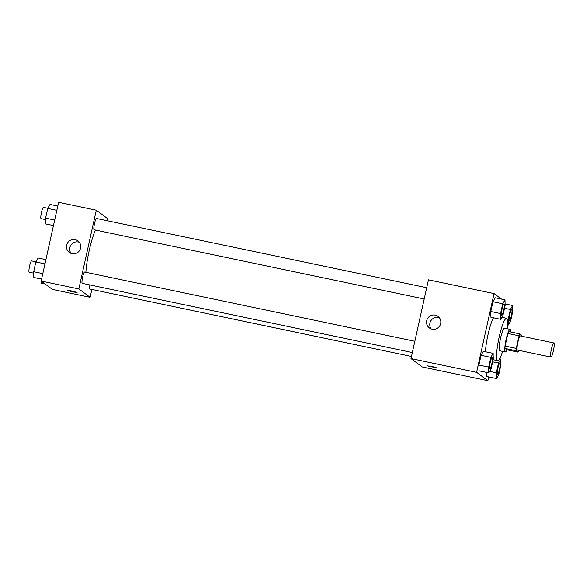 <?xml version="1.0" encoding="UTF-8"?>
<svg xmlns="http://www.w3.org/2000/svg" width="583" height="583" viewBox="0 0 583 583"><rect width="100%" height="100%" fill="white"/><g stroke="black" fill="none" stroke-linecap="round" stroke-linejoin="round"><path stroke-width="0.87" d="M550.811 357.051A7.222 1.144 -78.2 0 1 551.307 349.523A7.222 1.144 -78.2 0 1 553.85 342.95A7.222 1.144 -78.2 0 1 553.486 350.252A7.222 1.144 -78.2 0 1 550.884 357.08A7.222 1.144 -78.2 0 1 550.811 357.051M550.884 357.08L517.391 350.062A7.222 1.144 -78.2 0 1 517.318 350.026A7.222 1.144 -78.2 0 1 517.813 342.505A7.222 1.144 -78.2 0 1 520.357 335.925L553.85 342.95M519.059 335.801L516.268 348.401A10.815 1.713 -78.2 0 0 516.101 350.762L504.936 348.423A10.815 1.713 -78.2 0 1 505.104 346.054L507.895 333.454L519.059 335.801A10.815 1.713 -78.2 0 1 519.839 333.884L521.647 335.225A10.815 1.713 -78.2 0 1 521.603 336.187M516.101 350.762L517.908 352.103A10.815 1.713 -78.2 0 0 518.637 350.325M505.104 346.054L516.268 348.401M504.936 348.423L506.736 349.764L517.908 352.103M507.895 333.454A10.815 1.713 -78.2 0 1 508.675 331.545L519.839 333.884M510.679 331.967A11.551 1.829 101.8 0 0 510.081 329.344A11.551 1.829 101.8 0 0 506.095 339.459A11.551 1.829 101.8 0 0 505.337 351.964A11.551 1.829 101.8 0 0 506.94 349.8M505.337 351.964L499.755 350.791A11.551 1.829 -78.2 0 1 499.631 350.733A11.551 1.829 -78.2 0 1 500.513 338.286A11.551 1.829 -78.2 0 1 504.499 328.178L510.081 329.344M502.59 351.389A21.666 3.425 -78.2 0 1 497.678 360.688A21.666 3.425 -78.2 0 1 497.452 360.578A21.666 3.425 -78.2 0 1 498.939 338.009A21.666 3.425 -78.2 0 1 506.569 318.282A21.666 3.425 -78.2 0 1 507.334 328.768M485.442 351.768A21.666 3.425 -78.2 0 1 493.473 317.801M504.995 299.83L495.222 297.782L492.934 301.754L490.777 311.497L490.901 317.269L500.673 319.316L502.961 315.337L505.118 305.594L504.995 299.83L502.699 303.801L500.542 313.545L500.673 319.316M505.067 303.138L505.031 301.732M501.475 299.086L494.049 293.584L476.588 372.333L487.869 380.706L488.707 376.924M493.116 353.378L483.351 351.33L481.062 355.302L478.898 365.045L479.029 370.817L488.802 372.865L491.09 368.893L493.247 359.15L493.116 353.378L490.828 357.357L488.671 367.093L488.802 372.865M486.696 376.509L486.608 372.406L486.696 376.509L496.468 378.556L498.757 374.577L500.914 364.834L500.79 359.07L498.501 363.041L496.337 372.785L496.468 378.556M494.049 293.584L428.454 279.833L410.993 358.581L476.588 372.333M432.127 329.162A7.222 7.113 126.6 0 1 427.973 317.895A7.222 7.113 126.6 0 1 440.172 325.052A7.222 7.113 126.6 0 1 432.127 329.162M410.993 358.581L422.274 366.955L487.869 380.706M427.317 365.862L432.28 366.532L437.141 367.982L427.317 365.862M431.165 328.892A7.222 7.113 126.6 0 1 439.422 317.764M85.869 272.297A28.997 4.584 -78.2 0 1 95.459 230.074M89.884 284.941A5.779 0.911 101.8 0 0 89.913 289.03L411.474 356.439M424.205 298.992L94.118 229.789A5.779 0.911 -78.2 0 1 94.06 229.76A5.779 0.911 -78.2 0 1 94.453 223.741A5.779 0.911 -78.2 0 1 96.487 218.479L426.712 287.711M412.334 352.54L82.247 283.338A5.779 0.911 -78.2 0 1 82.181 283.316A5.779 0.911 -78.2 0 1 82.582 277.297A5.779 0.911 -78.2 0 1 84.615 272.035L414.834 341.259M107.097 220.709L107.571 218.567L96.29 210.201L78.836 288.949L90.11 297.315L91.859 289.438M78.836 288.949L41.153 281.05L58.613 202.294L96.29 210.201M72.044 253.678A7.222 7.113 126.6 0 1 67.898 242.411A7.222 7.113 126.6 0 1 80.097 249.56A7.222 7.113 126.6 0 1 72.044 253.678M41.153 281.05L52.426 289.416L90.11 297.315M77.065 292.491L67.191 290.305L72.205 291.048L77.065 292.498L72.445 291.843L67.191 290.305M71.09 253.408A7.222 7.113 126.6 0 1 79.346 242.28M41.4 279.075L41.415 279.862M41.444 281.268L41.488 283.17L45.008 283.914M53.272 225.519L53.286 226.306M45.904 259.624L38.143 257.999L35.855 261.971L33.69 271.714L33.821 277.486L41.582 279.111M35.855 261.971L44.957 263.88M33.69 271.714L42.799 273.624M33.727 273.172L29.208 272.225A5.779 0.911 -78.2 0 1 29.15 272.195A5.779 0.911 -78.2 0 1 29.544 266.176A5.779 0.911 -78.2 0 1 31.584 260.914L35.935 261.825M57.775 206.076L50.014 204.444L47.726 208.423L45.561 218.166L45.693 223.93L53.454 225.555M47.726 208.423L56.828 210.332M45.561 218.166L54.671 220.075M45.598 219.616L41.087 218.669A5.779 0.911 -78.2 0 1 41.021 218.64A5.779 0.911 -78.2 0 1 41.422 212.627A5.779 0.911 -78.2 0 1 43.455 207.366L47.806 208.277M497.379 374.439A5.779 0.911 -78.2 0 1 497.78 368.42A5.779 0.911 -78.2 0 1 499.813 363.158A5.779 0.911 -78.2 0 1 499.835 363.165A5.779 0.911 -78.2 0 1 499.565 369.01A5.779 0.911 -78.2 0 1 497.488 374.475A5.779 0.911 -78.2 0 1 497.445 374.468A5.779 0.911 -78.2 0 1 497.379 374.439M499.616 358.822L500.79 359.07M492.657 361.817L498.501 363.041M489.654 371.386L496.337 372.785M497.445 374.468L497.488 374.475A5.779 0.911 -78.2 0 1 497.423 374.446A5.779 0.911 -78.2 0 1 497.824 368.427A5.779 0.911 -78.2 0 1 499.857 363.165L499.813 363.158M512.661 305.514L510.373 309.493L508.208 319.236L508.34 325.001L510.628 321.029L512.792 311.286L512.661 305.514L505.082 303.925M509.36 320.92L509.316 320.912A5.779 0.911 -78.2 0 1 509.316 320.912A5.779 0.911 -78.2 0 1 509.25 320.883A5.779 0.911 -78.2 0 1 509.651 314.871A5.779 0.911 -78.2 0 1 511.685 309.609A5.779 0.911 -78.2 0 1 511.706 309.609L511.728 309.617A5.779 0.911 -78.2 0 1 511.437 315.454A5.779 0.911 -78.2 0 1 509.36 320.92A5.779 0.911 -78.2 0 1 509.302 320.898A5.779 0.911 -78.2 0 1 509.695 314.878A5.779 0.911 -78.2 0 1 511.728 309.617M504.528 308.269L510.373 309.493M507.232 319.032L508.208 319.236M507.647 324.855L508.34 325.001M489.793 368.777A5.779 0.911 -78.2 0 1 489.771 368.777A5.779 0.911 -78.2 0 1 489.713 368.748A5.779 0.911 -78.2 0 1 490.106 362.728A5.779 0.911 -78.2 0 1 492.147 357.466A5.779 0.911 -78.2 0 1 492.169 357.474M483.351 351.33L481.062 355.302L490.828 357.357M481.062 355.302L478.898 365.045L488.671 367.093M478.898 365.045L479.029 370.817M489.756 368.755A5.779 0.911 -78.2 0 1 490.15 362.735A5.779 0.911 -78.2 0 1 492.19 357.481A5.779 0.911 -78.2 0 1 491.899 363.318A5.779 0.911 -78.2 0 1 489.822 368.784A5.779 0.911 -78.2 0 1 489.756 368.755M501.671 315.228A5.779 0.911 -78.2 0 1 501.642 315.221A5.779 0.911 -78.2 0 1 501.584 315.199A5.779 0.911 -78.2 0 1 501.978 309.179A5.779 0.911 -78.2 0 1 504.018 303.918A5.779 0.911 -78.2 0 1 504.04 303.925M495.222 297.782L492.934 301.754L502.699 303.801M492.934 301.754L490.777 311.497L500.542 313.545M490.777 311.497L490.901 317.269M501.628 315.206A5.779 0.911 -78.2 0 1 502.029 309.187A5.779 0.911 -78.2 0 1 504.062 303.925A5.779 0.911 -78.2 0 1 503.77 309.77A5.779 0.911 -78.2 0 1 501.693 315.235A5.779 0.911 -78.2 0 1 501.628 315.206L501.693 315.235M493.116 359.726L497.678 360.688M501.839 317.29L506.569 318.282"/></g></svg>
